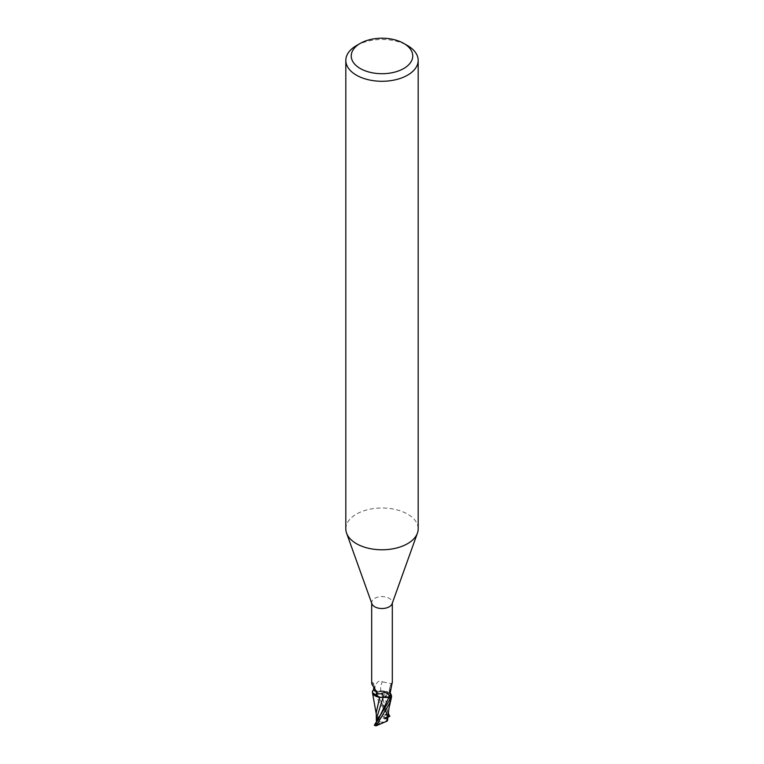 <?xml version="1.0" encoding="UTF-8"?>
<svg xmlns="http://www.w3.org/2000/svg" width="764" height="764" viewBox="0 0 764 764"><rect width="100%" height="100%" fill="white"/><g stroke="black" fill="none" stroke-linecap="round" stroke-linejoin="round"><path stroke-width="0.57" stroke-dasharray="3.82 2.86" d="M385.457 696.3A4.89 2.817 180 0 1 380.128 696.911A4.89 2.817 180 0 1 377.11 694.304A4.89 2.817 180 0 1 378.543 692.308A4.89 2.817 180 0 1 383.872 691.697A4.89 2.817 180 0 1 386.89 694.304A4.89 2.817 180 0 1 385.457 696.3A4.89 2.817 180 0 1 380.128 696.911A4.89 2.817 180 0 1 377.11 694.304A4.89 2.817 180 0 1 378.543 692.308A4.89 2.817 180 0 1 383.872 691.697A4.89 2.817 180 0 1 386.89 694.304A4.89 2.817 180 0 1 385.457 696.3M377.149 719.612A4.89 2.817 180 0 1 377.11 719.268A4.89 2.817 180 0 1 378.543 717.272A4.89 2.817 180 0 1 384.779 716.947L383.843 717.482L384.225 719.115L386.851 718.924A4.89 2.817 180 0 1 386.89 719.268A4.89 2.817 180 0 1 385.457 721.264A4.89 2.817 180 0 1 379.221 721.588L380.157 721.054L379.775 719.421L377.597 719.583M379.775 719.421L377.149 717.864L379.221 721.588M345.815 528.889A36.185 20.895 180 0 1 356.416 514.115A36.185 20.895 180 0 1 395.847 509.588A36.185 20.895 180 0 1 418.185 528.889M371.906 603.77A10.314 5.95 180 0 1 371.686 602.557A10.314 5.95 180 0 1 374.704 598.355A10.314 5.95 180 0 1 385.944 597.056A10.314 5.95 180 0 1 392.314 602.557A10.314 5.95 180 0 1 392.094 603.77M384.512 697.121L383.117 697.494L384.512 697.121M372.488 692.709L372.46 691.277L372.488 692.709M374.131 690.303L373.787 690.14A10.763 6.217 180 0 0 372.889 690.847A10.763 6.217 180 0 1 373.787 690.14L388.093 712.611M387.377 715.954L380.959 691.038L377.139 691.449L373.367 689.93L377.139 691.449L383.232 690.923A9.311 5.377 180 0 1 390.853 694.247L390.882 694.285M374.064 690.35L375.114 690.847A4.67 2.693 180 0 0 380.854 690.952A11.813 9.426 -75.3 0 1 382.382 681.803C379.536 679.97 377.12 681.44 375.134 686.196L374.064 690.35A10.314 5.95 180 0 0 372.469 691.888M373.118 690.331L373.749 685.509L371.686 682.567M390.251 692.642A11.775 9.388 -75.3 0 1 392.238 683.684M392.314 682.567L391.875 683.799L382.382 681.803M390.098 694.743A11.212 8.939 -75.3 0 1 392.228 682.491M380.854 690.952A9.311 5.377 180 0 1 383.232 690.923L390.853 694.247M373.185 690.188A11.212 4.603 140.2 0 0 373.692 689.29A11.212 4.603 140.2 0 0 374.198 688.125A11.212 4.603 140.2 0 0 371.772 684.019M373.749 685.509A11.775 4.832 140.2 0 0 372.058 682.328A11.775 4.832 140.2 0 0 371.762 682.271M373.376 689.94L375.172 690.809L380.911 690.914M388.819 697.561L386.861 697.054L388.819 697.561M380.768 697.389L373.147 694.065M387.577 717.597L387.73 712.841L384.302 691.124M383.91 691.21C389.841 692.194 392.276 694.419 391.225 697.895C392.285 694.428 389.841 692.203 383.91 691.21M356.416 45.62A36.185 20.895 180 0 1 407.584 45.62M375.85 724.912L377.139 721.55L380.157 721.054M384.225 719.115L386.851 717.186L384.502 716.317L383.843 717.482M386.851 718.924L386.851 717.186L386.89 720.223L385.457 721.837L379.756 723.25A4.89 2.817 180 0 1 378.543 722.734L379.498 721.159L376.327 717.367M377.187 719.612L378.543 717.845L384.244 718.246A4.89 2.817 180 0 1 385.457 718.752L384.779 716.947M387.74 712.841L387.72 715.753L386.861 712.144L384.502 716.317L386.851 717.186L387.673 716.584L387.711 720.08M376.27 712.707L376.728 718.466L380.797 714.655L387.845 715.238L372.498 691.134M372.956 690.685A10.858 6.265 180 0 1 373.711 690.102M376.356 720.71L376.833 718.294M376.537 722.009L377.808 720.251M374.045 725.37L378.543 722.734M386.861 712.144L386.221 715.114L387.673 716.584M379.756 723.25L375.439 725.743M387.663 719.803L386.851 719.994M384.244 718.246L388.561 715.753A10.858 6.265 180 0 1 389.65 716.298M388.561 715.753L387.845 715.238M377.149 720.691L377.149 719.774M387.711 717.453L385.457 718.752M375.114 690.847A16.311 13.007 -75.3 0 1 375.134 686.196M386.67 712.602L375.172 690.809M377.33 721.426L379.173 718.084L377.731 720.968M375.678 724.415L376.394 723.116M377.922 696.319L381.885 703.052L386.221 715.114M377.11 719.268L377.11 720.223M371.686 603.168L371.686 602.557M392.266 682.214C389.21 686.559 388.57 691.124 390.337 695.909M391.875 683.799L389.879 690.666L390.223 692.814M392.314 603.168L392.314 602.557M373.692 689.29C375.601 686.253 375.048 683.933 372.058 682.328M374.198 688.125L374.217 688.068C373.634 690.379 374.866 692.346 377.922 693.96M386.89 719.268L386.89 720.223M376.27 714.015L376.346 715.075"/><path stroke-width="1.15" d="M377.597 719.583L377.149 718.809L377.149 720.691L376.337 720.614L376.26 712.707L379.66 697.303L372.498 692.747L372.46 691.277A10.763 6.217 180 0 1 372.889 690.847A10.763 6.217 180 0 0 372.46 691.277L372.498 691.134A10.858 6.265 180 0 1 372.956 690.685M403.745 43.405L407.584 45.62A36.185 20.895 180 0 1 418.185 60.394L418.185 528.889A36.185 20.895 180 0 1 417.43 533.119A36.185 20.895 180 0 1 407.584 543.662A36.185 20.895 180 0 1 371.629 548.905A36.185 20.895 180 0 1 346.569 533.119A36.185 20.895 180 0 1 345.815 528.889L345.815 60.394A36.185 20.895 180 0 1 356.416 45.62L360.255 43.405A30.761 17.753 180 0 1 403.745 43.405A30.761 17.753 180 0 1 403.745 68.512A30.761 17.753 180 0 1 360.255 68.512A30.761 17.753 180 0 1 360.255 43.405L356.416 45.62M417.43 533.119L392.094 603.77A10.314 5.95 180 0 1 389.296 606.769A10.314 5.95 180 0 1 379.049 608.268A10.314 5.95 180 0 1 371.906 603.77L346.569 533.119M418.185 60.394A36.185 20.895 180 0 1 407.584 75.159A36.185 20.895 180 0 1 368.152 79.695A36.185 20.895 180 0 1 345.815 60.394M386.861 697.054L384.512 697.121L386.861 697.054M376.623 718.17L383.089 697.503L380.768 697.389A9.311 5.377 180 0 1 373.147 694.065A9.311 5.377 180 0 1 372.469 691.888L373.185 690.188M371.762 682.271L371.772 684.019L377.922 693.96L381.618 693.702C384.464 691.859 386.88 692.318 388.866 695.078L389.296 695.889M390.853 694.247A9.311 5.377 180 0 1 390.92 694.352A9.311 5.377 180 0 1 391.531 696.424L390.815 696.367L390.251 692.642L392.228 682.491M390.337 695.909L390.815 696.367A11.212 8.939 -75.3 0 1 390.098 694.743M391.531 696.424A10.314 5.95 180 0 1 389.936 697.962L388.886 697.456A16.311 6.695 140.2 0 0 388.866 695.078L389.936 697.962M380.768 697.389A9.311 5.377 180 0 0 383.146 697.36A4.67 2.693 180 0 1 388.886 697.456M390.633 698.344L388.828 697.503L383.089 697.389M389.869 698L389.678 699.9L374.35 725.198A10.858 6.265 180 0 0 375.439 725.743L376.155 725.8L389.678 703.186L391.54 697.035A10.763 6.217 180 0 1 390.213 698.172A10.763 6.217 180 0 0 391.54 697.035L390.882 694.285M383.146 697.36A11.813 4.851 140.2 0 0 381.618 693.702M373.147 694.065L372.498 692.747M379.67 697.274L372.517 692.833M377.808 720.251L376.327 717.367L376.337 720.614M387.272 721.006L376.155 725.8M387.281 721.006L388.991 708.113L391.521 697.131M387.644 719.755L387.167 721.13M389.955 716.116L387.95 717.32L387.72 715.753L387.711 720.08M388.093 712.611L389.65 716.298M391.502 697.179A10.858 6.265 180 0 1 390.289 698.201M377.913 720.099L388.828 697.503M388.322 717.081L387.749 715.438M371.686 682.567L371.686 603.168M390.223 692.814L390.92 694.352M392.314 682.567L392.314 603.168M372.488 692.728L376.27 714.015"/></g></svg>
